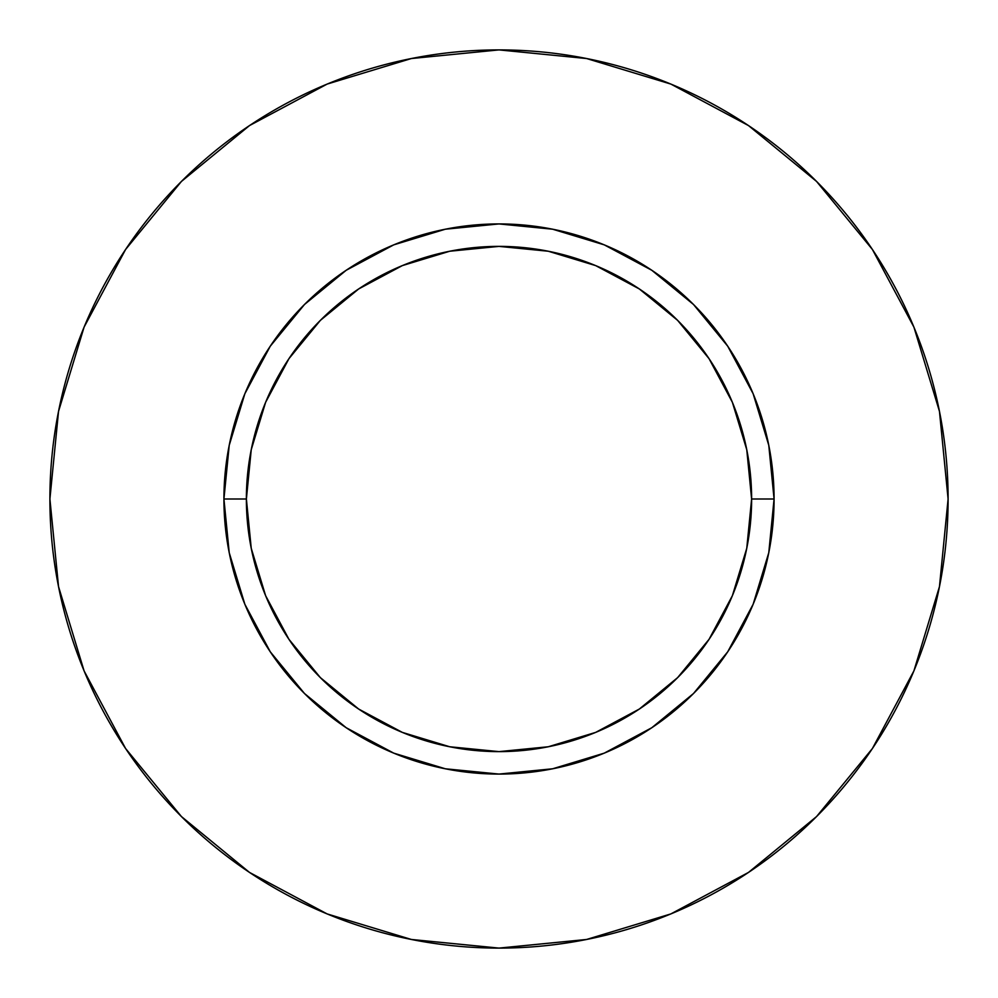 <?xml version="1.0" encoding="UTF-8"?>
<svg xmlns="http://www.w3.org/2000/svg" width="998" height="998" viewBox="0 0 998 998"><rect width="100%" height="100%" fill="white"/><g stroke="black" fill="none" stroke-linecap="round" stroke-linejoin="round"><path stroke-width="1.5" d="M751.619 499L774.074 499A275.074 275.074 0 0 1 499 774.074A275.074 275.074 0 0 1 223.926 499L246.381 499A252.619 252.619 0 0 1 499 246.381A252.619 252.619 0 0 1 751.619 499A252.619 252.619 0 0 1 499 751.619A252.619 252.619 0 0 1 246.381 499L251.234 548.289L265.605 595.669L288.958 639.344L320.37 677.63L358.656 709.042L402.331 732.395L449.711 746.766L499 751.619L548.289 746.766L595.669 732.395L639.344 709.042L677.63 677.63L709.042 639.344L732.395 595.669L746.766 548.289L751.619 499L746.766 449.711L732.395 402.331L709.042 358.656L677.63 320.37L639.344 288.958L595.669 265.605L548.289 251.234L499 246.381L449.711 251.234L402.331 265.605L358.656 288.958L320.37 320.37L288.958 358.656L265.605 402.331L251.234 449.711L246.381 499L223.926 499L229.216 445.333L244.859 393.736L270.283 346.181L304.49 304.49L346.181 270.283L393.736 244.859L445.333 229.216L499 223.926L552.667 229.216L604.264 244.859L651.819 270.283L693.51 304.49L727.717 346.181L753.141 393.736L768.784 445.333L774.074 499L768.784 552.667L753.141 604.264L727.717 651.819L693.51 693.51L651.819 727.717L604.264 753.141L552.667 768.784L499 774.074L445.333 768.784L393.736 753.141L346.181 727.717L304.49 693.51L270.283 651.819L244.859 604.264L229.216 552.667L223.926 499A275.074 275.074 0 0 1 499 223.926A275.074 275.074 0 0 1 774.074 499L751.619 499M49.9 499A449.1 449.1 0 0 1 499 49.9A449.1 449.1 0 0 1 948.1 499A449.1 449.1 0 0 1 499 948.1A449.1 449.1 0 0 1 49.9 499L58.533 586.612L84.082 670.868L125.586 748.512L181.436 816.564L249.488 872.414L327.132 913.919L411.388 939.467L499 948.1L586.612 939.467L670.868 913.919L748.512 872.414L816.564 816.564L872.414 748.512L913.919 670.868L939.467 586.612L948.1 499L939.467 411.388L913.919 327.132L872.414 249.488L816.564 181.436L748.512 125.586L670.868 84.082L586.612 58.533L499 49.9L411.388 58.533L327.132 84.082L249.488 125.586L181.436 181.436L125.586 249.488L84.082 327.132L58.533 411.388L49.9 499M872.414 249.488L816.564 181.436L748.625 125.673M249.488 125.586L181.436 181.436L125.673 249.375M125.586 748.512L181.436 816.564L249.375 872.327M748.512 872.414L816.564 816.564L872.327 748.625"/></g></svg>
